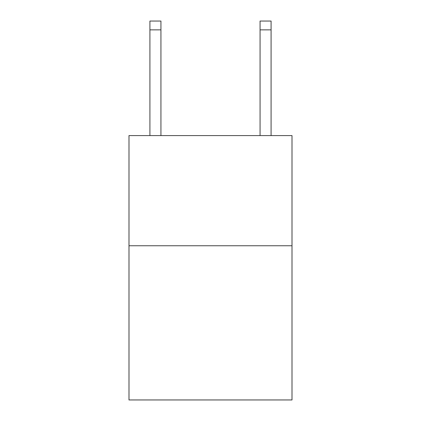 <?xml version="1.0" encoding="UTF-8"?>
<svg xmlns="http://www.w3.org/2000/svg" width="421" height="421" viewBox="0 0 421 421"><rect width="100%" height="100%" fill="white"/><g stroke="black" fill="none" stroke-linecap="round" stroke-linejoin="round"><path stroke-width="0.63" d="M292.006 245.748L292.006 399.95L128.994 399.95L128.994 135.599L292.006 135.599L292.006 245.748L128.994 245.748M160.933 135.599L160.933 29.859L149.918 29.859L149.918 21.05L160.933 21.05L160.933 29.859M149.918 135.599L149.918 29.859M271.082 135.599L271.082 21.05L260.067 21.05L260.067 135.599M260.067 29.859L271.082 29.859"/></g></svg>
